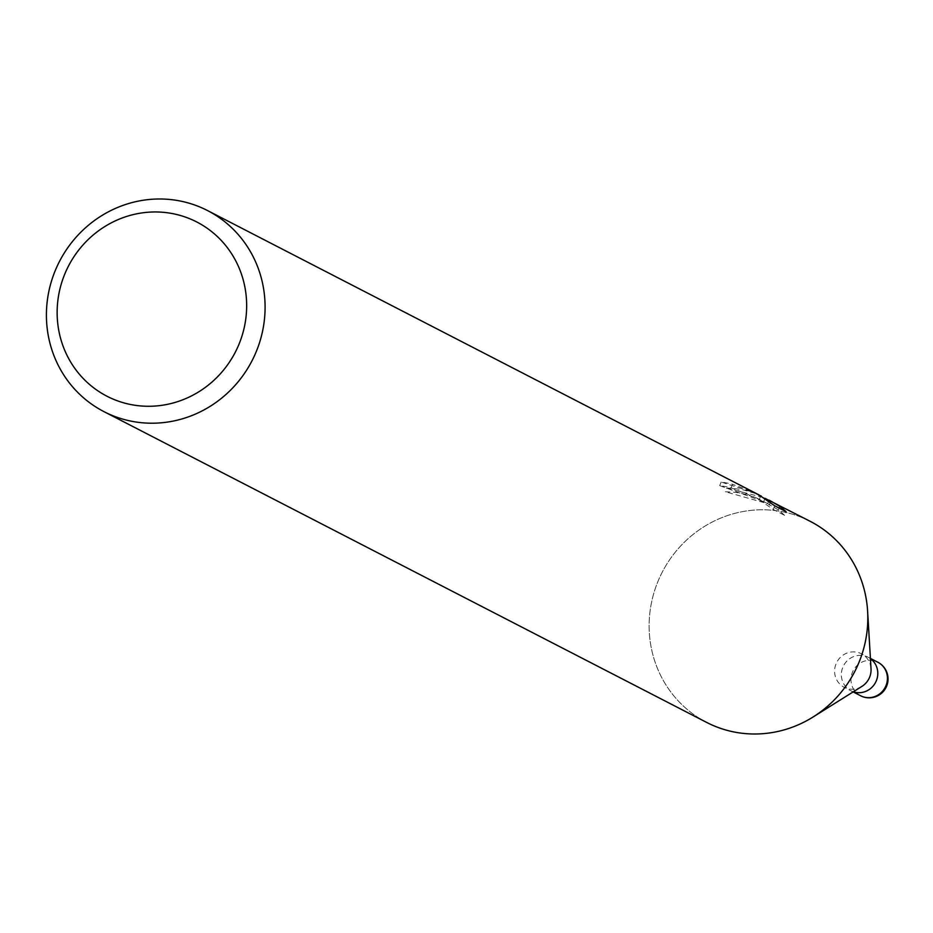 <?xml version="1.0" encoding="UTF-8"?>
<svg xmlns="http://www.w3.org/2000/svg" width="933" height="933" viewBox="0 0 933 933"><rect width="100%" height="100%" fill="white"/><g stroke="black" fill="none" stroke-linecap="round" stroke-linejoin="round"><path stroke-width="0.7" stroke-dasharray="4.67 3.5" d="M861.929 686.396A18.847 18.054 117.3 0 1 845.718 687.994A18.847 18.054 117.3 0 1 844.19 687.306A18.847 18.054 117.3 0 1 836.4 663.06A18.847 18.054 117.3 0 1 859.946 653.112A18.847 18.054 117.3 0 1 861.474 653.8A18.847 18.054 117.3 0 1 871.025 668.774M853.322 691.785A18.847 18.054 117.3 0 1 852.459 691.47A18.847 18.054 117.3 0 1 850.931 690.782A18.847 18.054 117.3 0 1 843.14 666.535A18.847 18.054 117.3 0 1 866.687 656.587A18.847 18.054 117.3 0 1 868.215 657.275A18.847 18.054 117.3 0 1 870.419 658.64M706.643 722.41A113.091 108.321 117.3 0 1 659.899 576.956A113.091 108.321 117.3 0 1 801.19 517.22A113.091 108.321 117.3 0 1 867.62 611.208A113.091 108.321 117.3 0 1 813.063 717.01A113.091 108.321 117.3 0 1 715.763 726.562A113.091 108.321 117.3 0 1 657.823 581.749A113.091 108.321 117.3 0 1 801.19 517.22A113.091 108.321 117.3 0 1 810.31 521.384M761.27 496.099L754.914 493.3L764.99 498.339M758.902 494.875L760.453 495.691M754.914 493.3L742.621 489.685L730.819 488.192L726.819 488.087L725.314 491.749L735.869 492.344L746.097 494.362L755.858 497.756L763.637 501.651L719.693 485.65A109.324 104.706 117.3 0 1 731.11 487.807L757.211 498.245L763.497 502.141L759.17 499.785L760.628 496.228M731.11 487.807L732.545 484.285A113.091 108.321 -62.7 0 0 721.162 482.058L752.441 492.158A29.728 0.793 -157.8 0 0 753.654 492.647M750.61 491.073L732.545 484.285M759.17 499.785L773.212 509.453L784.606 515.331L786.099 511.669M773.212 509.465L774.705 505.803M763.637 501.651L764.92 498.514M719.693 485.65L721.162 482.058M752.453 492.158L749.374 490.571M784.595 515.331L778.39 509.908L767.649 503.668L725.326 491.749M778.402 509.908L779.148 508.088M769.165 505.15L770.215 502.584M767.649 503.668L768.559 501.429M726.819 488.087L762.296 497.242A40.935 1.085 -157.8 0 0 763.451 497.697M762.296 497.242L753.922 492.916M866.687 656.587A18.847 18.054 117.3 0 1 868.203 657.275A18.847 18.054 117.3 0 1 875.994 681.51A18.847 18.054 117.3 0 1 852.459 691.47A18.847 18.054 117.3 0 1 850.931 690.77A18.847 18.054 117.3 0 1 843.152 666.535A18.847 18.054 117.3 0 1 866.687 656.587M860.553 695.738A18.847 18.054 117.3 0 1 852.774 671.492A18.847 18.054 117.3 0 1 876.32 661.544A18.847 18.054 117.3 0 1 877.836 662.232M870.407 658.406L861.474 653.8M867.655 611.85L867.62 611.208M764.827 498.91L763.509 502.141M767.999 503.808L760.535 499.96M760.313 499.843L757.211 498.245M853.135 691.913L844.19 687.306"/><path stroke-width="1.4" d="M867.655 611.85L871.025 668.774A18.847 18.054 117.3 0 1 861.929 686.396L813.611 716.672M870.419 658.64A18.847 18.054 117.3 0 1 875.62 682.303A18.847 18.054 117.3 0 1 853.322 691.785M188.921 218.404A98.012 93.883 117.3 0 1 239.128 343.915A98.012 93.883 117.3 0 1 114.876 399.837A98.012 93.883 117.3 0 1 64.669 274.325A98.012 93.883 117.3 0 1 188.921 218.404M198.472 206.426A113.091 108.321 117.3 0 1 207.581 210.59A113.091 108.321 117.3 0 1 254.324 356.044A113.091 108.321 117.3 0 1 113.033 415.78A113.091 108.321 117.3 0 1 103.925 411.616A113.091 108.321 117.3 0 1 57.181 266.162A113.091 108.321 117.3 0 1 198.472 206.426M764.99 498.339L810.31 521.384A113.091 108.321 117.3 0 1 857.042 666.838A113.091 108.321 117.3 0 1 715.763 726.574A113.091 108.321 117.3 0 1 706.643 722.41L103.925 411.616M760.453 495.691L761.27 496.099M769.468 500.321L779.86 506.351L786.099 511.669L774.705 505.803L758.902 494.875L207.581 210.59M779.148 508.088L779.86 506.351M770.215 502.584L770.623 501.592M768.559 501.429L769.084 500.17M862.08 696.438A18.847 18.054 117.3 0 1 860.564 695.738A18.847 18.054 117.3 0 1 860.553 695.738A18.847 18.847 0 0 0 886.35 686.805A18.847 18.847 0 0 0 877.836 662.232L877.836 662.232A18.847 18.054 117.3 0 1 885.627 686.478A18.847 18.054 117.3 0 1 862.08 696.438M870.407 658.406L877.836 662.232M853.135 691.913L860.553 695.738"/></g></svg>
